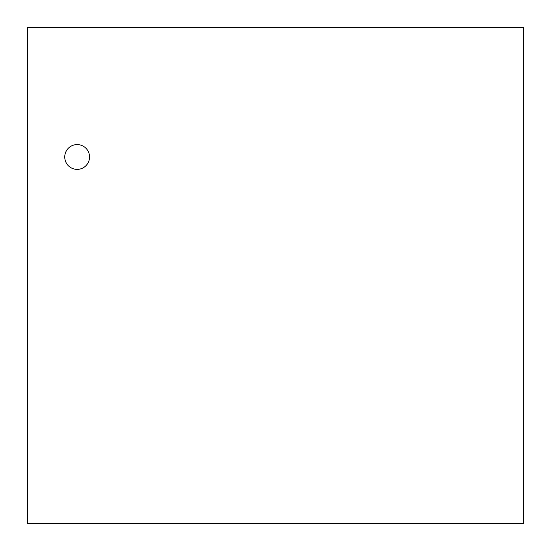 <?xml version="1.0" encoding="UTF-8"?>
<svg xmlns="http://www.w3.org/2000/svg" width="551" height="551" viewBox="0 0 551 551"><rect width="100%" height="100%" fill="white"/><g stroke="black" fill="none" stroke-linecap="round" stroke-linejoin="round"><path stroke-width="0.83" d="M64.742 156.98A12.397 12.397 0 0 0 83.339 167.718A12.397 12.397 0 0 0 83.339 146.249A12.397 12.397 0 0 0 64.742 156.98M27.55 523.45L523.45 523.45L523.45 27.55L27.55 27.55L27.55 523.45"/></g></svg>
